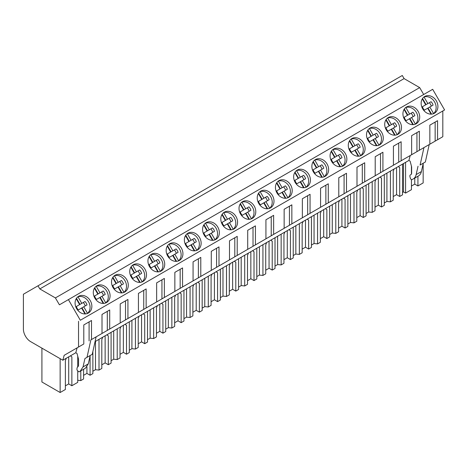 <?xml version="1.0" encoding="UTF-8"?>
<svg xmlns="http://www.w3.org/2000/svg" width="468" height="468" viewBox="0 0 468 468"><rect width="100%" height="100%" fill="white"/><g stroke="black" fill="none" stroke-linecap="round" stroke-linejoin="round"><path stroke-width="0.7" d="M38.013 285.802L402.293 75.488L404.095 78.612L39.821 288.926L38.013 285.802L23.4 294.237L23.4 329.174A10.144 5.856 60 0 0 30.572 341.593L62.841 360.225L75.798 352.743L77.004 353.439L78.536 359.19L78.536 365.613L78.01 366.777L77.296 367.187L76.881 369.117L77.232 370.434L79.004 371.908L80.168 371.235L83.041 366.906L84.936 358.535L86.995 357.341L90.862 339.903L91.5 339.54L91.5 320.492L83.79 324.944L83.79 343.986L64.151 355.329L62.841 360.225M423.698 94.495L419.673 87.61L404.095 78.612M68.41 299.614L80.326 320.252L444.6 109.945L432.684 89.306L59.424 304.808L55.399 297.923L39.821 288.926M80.326 320.252L442.816 110.974L442.816 136.709L437.562 139.739L437.562 120.697L429.852 125.149L429.852 144.191L419.346 150.257L419.346 131.215L411.635 135.667L411.635 154.709L401.135 160.776L401.135 141.728L393.424 146.18L393.424 165.222L382.918 171.288L382.918 152.246L375.213 156.698L375.213 175.74L364.707 181.806L364.707 162.759L356.996 167.211L356.996 186.252L346.49 192.319L346.49 173.277L338.785 177.729L338.785 196.771L328.279 202.837L328.279 183.789L320.568 188.241L320.568 207.283L310.062 213.349L310.062 194.308L302.357 198.76L302.357 217.801L291.851 223.868L291.851 204.826L284.14 209.272L284.14 228.32L273.634 234.38L273.634 215.339L265.929 219.79L265.929 238.832L255.423 244.899L255.423 225.857L247.712 230.303L247.712 249.35L237.212 255.411L237.212 236.369L229.501 240.821L229.501 259.863L224.248 262.899L218.995 265.929L218.995 246.888L211.284 251.334L211.284 270.381L200.784 276.442L200.784 257.4L193.073 261.852L193.073 280.894L182.567 286.96L182.567 267.918L174.856 272.37L174.856 291.412L164.356 297.478L164.356 278.431L156.645 282.883L156.645 301.924L146.139 307.991L146.139 288.949L138.434 293.401L138.434 312.443L127.928 318.509L127.928 299.461L120.217 303.913L120.217 322.955L109.711 329.022L109.711 309.98L102.006 314.432L102.006 333.473L91.5 339.54M419.673 87.61L55.399 297.923M424.692 96.496L424.692 96.496A9.682 7.909 60 0 0 422.686 108.833A9.682 7.909 60 0 0 434.38 113.268L434.38 113.268A9.682 7.909 60 0 0 436.381 100.93A9.682 7.909 60 0 0 424.692 96.496L424.692 96.496M270.451 207.909L270.451 207.909A9.682 7.909 60 0 0 272.458 195.565A9.682 7.909 60 0 0 260.77 191.137L260.77 191.137A9.682 7.909 60 0 0 258.763 203.475A9.682 7.909 60 0 0 270.451 207.909M242.553 201.649L242.553 201.649A9.682 7.909 60 0 0 240.552 213.993A9.682 7.909 60 0 0 252.24 218.427L252.24 218.427A9.682 7.909 60 0 0 254.247 206.084A9.682 7.909 60 0 0 242.553 201.649L242.553 201.649M133.275 264.742L133.275 264.742A9.682 7.909 60 0 0 131.268 277.085A9.682 7.909 60 0 0 142.956 281.52L142.956 281.52A9.682 7.909 60 0 0 144.963 269.176A9.682 7.909 60 0 0 133.275 264.742L133.275 264.742M151.486 254.229L151.486 254.229A9.682 7.909 60 0 0 149.479 266.567A9.682 7.909 60 0 0 161.173 271.001L161.173 271.001A9.682 7.909 60 0 0 163.18 258.664A9.682 7.909 60 0 0 151.486 254.229L151.486 254.229M169.703 243.711L169.703 243.711A9.682 7.909 60 0 0 167.696 256.054A9.682 7.909 60 0 0 179.384 260.489L179.384 260.489A9.682 7.909 60 0 0 181.391 248.145A9.682 7.909 60 0 0 169.703 243.711L169.703 243.711M206.131 222.68L206.131 222.68A9.682 7.909 60 0 0 204.124 235.024A9.682 7.909 60 0 0 215.812 239.458L215.812 239.458A9.682 7.909 60 0 0 217.819 227.115A9.682 7.909 60 0 0 206.131 222.68L206.131 222.68M343.307 165.847L343.307 165.847A9.682 7.909 60 0 0 345.314 153.504A9.682 7.909 60 0 0 333.625 149.07L333.625 149.07A9.682 7.909 60 0 0 331.619 161.413A9.682 7.909 60 0 0 343.307 165.847M370.053 128.039L370.053 128.039A9.682 7.909 60 0 0 368.047 140.382A9.682 7.909 60 0 0 379.735 144.817L379.735 144.817A9.682 7.909 60 0 0 381.742 132.473A9.682 7.909 60 0 0 370.053 128.039L370.053 128.039M351.837 138.557L351.837 138.557A9.682 7.909 60 0 0 349.83 150.895A9.682 7.909 60 0 0 361.524 155.329L361.524 155.329A9.682 7.909 60 0 0 363.531 142.992A9.682 7.909 60 0 0 351.837 138.557L351.837 138.557M416.163 123.786L416.163 123.786A9.682 7.909 60 0 0 418.17 111.442A9.682 7.909 60 0 0 406.481 107.008L406.481 107.008A9.682 7.909 60 0 0 404.475 119.352A9.682 7.909 60 0 0 416.163 123.786M388.264 117.526L388.264 117.526A9.682 7.909 60 0 0 386.258 129.864A9.682 7.909 60 0 0 397.952 134.298L397.952 134.298A9.682 7.909 60 0 0 399.959 121.961A9.682 7.909 60 0 0 388.264 117.526L388.264 117.526M278.981 180.619L278.981 180.619A9.682 7.909 60 0 0 276.98 192.962A9.682 7.909 60 0 0 288.668 197.391L288.668 197.391A9.682 7.909 60 0 0 290.675 185.053A9.682 7.909 60 0 0 278.981 180.619L278.981 180.619M297.198 170.1L297.198 170.1A9.682 7.909 60 0 0 295.191 182.444A9.682 7.909 60 0 0 306.879 186.878L306.879 186.878A9.682 7.909 60 0 0 308.886 174.535A9.682 7.909 60 0 0 297.198 170.1L297.198 170.106M315.409 159.588L315.409 159.588A9.682 7.909 60 0 0 313.402 171.931A9.682 7.909 60 0 0 325.096 176.36L325.096 176.36A9.682 7.909 60 0 0 327.103 164.022A9.682 7.909 60 0 0 315.409 159.588L315.409 159.588M224.342 212.168L224.342 212.168A9.682 7.909 60 0 0 222.335 224.505A9.682 7.909 60 0 0 234.029 228.94L234.029 228.94A9.682 7.909 60 0 0 236.03 216.596A9.682 7.909 60 0 0 224.342 212.168L224.342 212.168M96.847 285.772L96.847 285.772A9.682 7.909 60 0 0 94.84 298.116A9.682 7.909 60 0 0 106.528 302.55L106.528 302.55A9.682 7.909 60 0 0 108.535 290.207A9.682 7.909 60 0 0 96.847 285.772L96.847 285.772M115.058 275.26L115.058 275.26A9.682 7.909 60 0 0 113.051 287.598A9.682 7.909 60 0 0 124.745 292.032L124.745 292.032A9.682 7.909 60 0 0 126.752 279.694A9.682 7.909 60 0 0 115.058 275.26L115.058 275.26M187.914 233.199L187.914 233.199A9.682 7.909 60 0 0 185.907 245.536A9.682 7.909 60 0 0 197.601 249.97L197.601 249.97A9.682 7.909 60 0 0 199.602 237.633A9.682 7.909 60 0 0 187.914 233.199L187.914 233.199M88.317 313.063L88.317 313.063A9.682 7.909 60 0 0 90.324 300.725A9.682 7.909 60 0 0 78.63 296.291L78.63 296.291A9.682 7.909 60 0 0 76.623 308.634A9.682 7.909 60 0 0 88.317 313.063M78.536 321.288L78.536 347.022M429.214 144.559L423.961 147.59L420.094 165.029L425.348 161.998L429.214 144.559L437.562 139.739M417.351 176.565A1.521 0.877 -120 0 0 417.357 176.565L412.103 179.595A1.521 0.877 -120 0 1 410.331 178.121L409.98 176.805A2.533 1.462 -120 0 1 410.395 174.874L411.109 174.465A2.533 1.462 -120 0 0 411.635 173.3L411.635 166.877L410.103 161.127L408.903 160.43L95.062 341.622M435.152 141.131L435.152 122.089L437.562 120.697M435.152 122.089L429.852 125.149M417.357 176.565L418.521 175.892A15.21 8.781 -120 0 0 421.399 171.563L423.288 163.186L420.094 165.029M423.961 147.59L90.862 339.903M409.231 156.096L419.346 150.257M391.02 166.614L401.135 160.776M372.803 177.126L382.918 171.288M354.592 187.645L364.707 181.806M336.375 198.157L346.49 192.319M318.164 208.675L328.279 202.837M299.947 219.194L310.062 213.349M281.736 229.706L291.851 223.868M263.519 240.224L273.634 234.38M245.308 250.737L255.423 244.899M227.091 261.255L237.212 255.411M208.88 271.768L218.995 265.929M190.663 282.286L200.784 276.442M172.452 292.798L182.567 286.96M154.241 303.317L164.356 297.478M136.024 313.829L146.139 307.991M117.813 324.347L127.928 318.509M99.596 334.86L109.711 329.022M417.93 176.237L417.93 185.948L423.16 182.924L423.16 163.747M411.436 166.14L411.436 174.131M411.436 179.572L411.436 189.692L405.575 193.079L405.575 162.349M418.521 175.892L413.267 178.922A15.21 8.781 -120 0 0 416.146 174.593L418.035 166.222M65.38 385.848L68.708 383.924L71.867 385.743L77.729 382.362L77.729 371.387M41.915 348.145L41.915 381.993L60.144 392.512L65.38 389.493L65.38 360.6L66.275 358.242M417.93 185.948L414.771 184.123L414.771 178.056M411.436 186.048L414.771 184.123M405.575 193.079L403.51 191.886L403.51 163.543M402.515 192.459L403.51 191.886M402.515 164.116L402.515 194.846L399.713 196.461L396.56 194.641L396.56 167.556M393.225 196.566L396.56 194.641M394.12 168.96L393.225 171.317L393.225 200.21L390.423 201.825L386.907 201.468L386.907 173.125M384.298 202.972L386.907 201.468M384.298 174.634L384.298 205.364L381.502 206.979L378.343 205.154L378.343 178.068M375.008 207.078L378.343 205.154M375.909 179.478L375.008 181.836L375.008 210.723L372.212 212.343L368.69 211.986L368.69 183.643M366.087 213.49L368.69 211.986M366.087 185.147L366.087 215.877L363.285 217.497L360.132 215.672L360.132 188.586M356.797 217.597L360.132 215.672M357.692 189.99L356.797 192.354L356.797 221.241L353.995 222.856L350.479 222.499L350.479 194.156M347.87 224.002L350.479 222.499M347.87 195.665L347.87 226.395L345.074 228.01L341.915 226.19L341.915 199.099M338.586 228.115L341.915 226.19M339.481 200.509L338.586 202.866L338.586 231.759L335.784 233.374L332.268 233.017L332.268 204.674M329.659 234.521L332.268 233.017M329.659 206.177L329.659 236.907L326.857 238.528L323.704 236.703L323.704 209.617M320.369 238.627L323.704 236.703M321.264 211.021L320.369 213.385L320.369 242.272L317.567 243.886L314.051 243.53L314.051 215.186M311.448 245.033L314.051 243.53M311.448 216.696L311.448 247.426L308.646 249.04L305.487 247.221L305.487 220.135M302.158 249.146L305.487 247.221M303.053 221.539L302.158 223.897L302.158 252.79L299.356 254.405L295.84 254.048L295.84 225.705M293.231 255.551L295.84 254.048M293.231 227.208L293.231 257.938L290.429 259.559L287.276 257.733L287.276 230.648M283.941 259.658L287.276 257.733M284.836 232.058L283.941 234.415L283.941 263.303L281.145 264.917L277.623 264.56L277.623 236.223M275.02 266.07L277.623 264.56M275.02 237.726L275.02 268.456L272.218 270.071L269.059 268.252L269.059 241.166M265.73 270.176L269.059 268.252M266.625 242.57L265.73 244.928L265.73 273.821L262.928 275.436L259.412 275.079L259.412 246.735M256.803 276.582L259.412 275.079M256.803 248.239L256.803 278.969L254.007 280.589L250.848 278.764L250.848 251.679M247.513 280.689L250.848 278.764M248.409 253.089L247.513 255.446L247.513 284.333L244.717 285.954L241.195 285.591L241.195 257.254M238.592 287.1L241.195 285.591M238.592 258.757L238.592 289.487L235.79 291.102L232.631 289.282L232.631 262.197M229.302 291.207L232.631 289.282M230.197 263.601L229.302 265.959L229.302 294.852L226.5 296.466L222.984 296.109L222.984 267.766M220.375 297.613L222.984 296.109M220.375 269.27L220.375 300.006L217.579 301.62L214.42 299.795L214.42 272.709M211.086 301.72L214.42 299.795M211.986 274.119L211.086 276.477L211.086 305.364L208.289 306.985L204.768 306.622L204.768 278.284M202.164 308.131L204.768 306.622M202.164 279.788L202.164 310.518L199.362 312.133L196.209 310.313L196.209 283.228M192.874 312.238L196.209 310.313M193.77 284.632L192.874 286.989L192.874 315.882L190.072 317.497L186.556 317.14L186.556 288.797M183.947 318.644L186.556 317.14M183.947 290.3L183.947 321.036L181.151 322.651L177.992 320.826L177.992 293.74M174.658 322.75L177.992 320.826M175.559 295.15L174.658 297.508L174.658 326.395L171.861 328.015L168.34 327.659L168.34 299.315M165.736 329.162L168.34 327.659M165.736 300.819L165.736 331.549L162.934 333.163L159.781 331.344L159.781 304.258M156.447 333.269L159.781 331.344M157.342 305.662L156.447 308.026L156.447 336.913L153.644 338.528L150.129 338.171L150.129 309.828M147.519 339.674L150.129 338.171M147.519 311.337L147.519 342.067L144.723 343.682L141.564 341.862L141.564 314.771M138.23 343.781L141.564 341.862M139.131 316.181L138.23 318.538L138.23 347.426L135.433 349.046L131.912 348.689L131.912 320.346M129.308 350.193L131.912 348.689M129.308 321.849L129.308 352.579L126.506 354.2L123.353 352.375L123.353 325.289M120.019 354.299L123.353 352.375M120.914 326.693L120.019 329.057L120.019 357.944L117.216 359.559L113.701 359.202L113.701 330.858M111.091 360.705L113.701 359.202M111.091 332.368L111.091 363.098L108.295 364.712L105.136 362.893L105.136 335.802M101.808 364.818L105.136 362.893M102.703 337.212L101.808 339.569L101.808 368.462L99.005 370.077L95.49 369.72L95.49 341.377M92.88 371.223L95.49 369.72M92.88 351.468L92.88 373.61L90.078 375.231L86.925 373.405L86.925 366.889M83.591 375.33L86.925 373.405M83.591 369.264L83.591 378.975L80.788 380.589L77.729 380.279M410.214 155.528L408.903 160.43M81.385 345.378L64.151 355.329M89.09 340.926L89.09 321.885L91.5 320.492M77.115 347.847L75.798 352.743M89.09 321.885L83.79 324.944M96.115 336.872L92.249 354.311L86.995 357.341M84.252 368.878L79.004 371.908L84.258 368.878M80.168 371.235L85.422 368.205L88.294 363.876L90.189 355.499L84.936 358.535M71.867 385.743L71.867 356.856L70.972 356.335L70.972 355.534M77.729 366.935L77.729 356.16M60.144 392.512L60.144 358.669M71.867 356.856L70.972 356.335M68.708 383.924L68.708 356.838M399.713 196.461L399.713 167.573L398.818 167.058L398.818 166.251M390.423 201.825L390.423 171.095M399.713 167.573L398.818 167.058M411.635 135.667L416.941 132.602L416.941 151.65M416.941 132.602L419.346 131.215M372.212 212.343L372.212 181.613M380.607 176.764L380.607 177.571L381.502 178.092L381.502 206.979M381.502 178.092L380.607 177.571M393.424 146.18L398.724 143.12L398.724 162.162M398.724 143.12L401.135 141.728M363.285 217.497L363.285 188.604L362.39 188.089L362.39 187.282M353.995 222.856L353.995 192.126M363.285 188.604L362.39 188.089M375.213 156.698L380.513 153.633L380.513 172.68M380.513 153.633L382.918 152.246M335.784 233.374L335.784 202.644M344.179 197.794L344.179 198.602L345.074 199.122L345.074 228.01M345.074 199.122L344.179 198.602M356.996 167.211L362.296 164.151L362.296 183.193M362.296 164.151L364.707 162.759M326.857 238.528L326.857 209.635L325.962 209.12L325.962 208.313M317.567 243.886L317.567 213.156M326.857 209.635L325.962 209.12M338.785 177.729L344.085 174.663L344.085 193.711M344.085 174.663L346.49 173.277M299.356 254.405L299.356 223.675M307.751 218.825L307.751 219.632L308.646 220.153L308.646 249.04M308.646 220.153L307.751 219.632M320.568 188.241L325.868 185.182L325.868 204.224M325.868 185.182L328.279 183.789M290.429 259.559L290.429 230.665L289.534 230.151L289.534 229.343M281.145 264.917L281.145 234.187M290.429 230.665L289.534 230.151M302.357 198.76L307.657 195.7L307.657 214.742M307.657 195.7L310.062 194.308M262.928 275.436L262.928 244.706M271.323 239.862L271.323 240.663L272.218 241.184L272.218 270.071M272.218 241.184L271.323 240.663M284.14 209.272L289.44 206.212L289.44 225.254M289.44 206.212L291.851 204.826M254.007 280.589L254.007 251.696L253.106 251.181L253.106 250.374M244.717 285.954L244.717 255.218M254.007 251.696L253.106 251.181M265.929 219.79L271.229 216.731L271.229 235.773M271.229 216.731L273.634 215.339M226.5 296.466L226.5 265.736M234.895 260.892L234.895 261.694L235.79 262.215L235.79 291.102M235.79 262.215L234.895 261.694M247.712 230.303L253.018 227.243L253.018 246.285M253.018 227.243L255.423 225.857M217.579 301.62L217.579 272.727L216.678 272.212L216.678 271.405M208.289 306.985L208.289 276.255M217.579 272.727L216.678 272.212M229.501 240.821L234.801 237.762L234.801 256.803M234.801 237.762L237.212 236.369M190.072 317.497L190.072 286.767M198.467 281.923L198.467 282.725L199.362 283.245L199.362 312.133M199.362 283.245L198.467 282.725M211.284 251.334L216.59 248.274L216.59 267.316M216.59 248.274L218.995 246.888M181.151 322.651L181.151 293.764L180.25 293.243L180.25 292.436M171.861 328.015L171.861 297.285M181.151 293.764L180.25 293.243M193.073 261.852L198.374 258.792L198.374 277.834M198.374 258.792L200.784 257.4M153.644 338.528L153.644 307.798M162.039 302.954L162.039 303.761L162.934 304.276L162.934 333.163M162.934 304.276L162.039 303.761M174.856 272.37L180.162 269.305L180.162 288.352M180.162 269.305L182.567 267.918M144.723 343.682L144.723 314.794L143.828 314.274L143.828 313.466M135.433 349.046L135.433 318.316M144.723 314.794L143.828 314.274M156.645 282.883L161.946 279.823L161.946 298.865M161.946 279.823L164.356 278.431M117.216 359.559L117.216 328.829M125.611 323.985L125.611 324.792L126.506 325.307L126.506 354.2M126.506 325.307L125.611 324.792M138.434 293.401L143.734 290.335L143.734 309.383M143.734 290.335L146.139 288.949M108.295 364.712L108.295 335.825L107.4 335.304L107.4 334.497M99.005 370.077L99.005 339.347M108.295 335.825L107.4 335.304M120.217 303.913L125.518 300.854L125.518 319.896M125.518 300.854L127.928 299.461M80.788 380.589L80.788 370.878M90.078 355.984L90.078 375.231M102.006 314.432L107.307 311.372L107.307 330.414M107.307 311.372L109.711 309.98M431.069 114.151L427.658 108.243L424.412 110.115A6.423 5.247 -120 0 1 422.44 106.704L425.687 104.826L422.271 98.918M433.608 113.578A9.682 7.909 -120 0 0 434.596 101.96A9.682 7.909 -120 0 0 424.043 97.011L427.84 103.586L431.086 101.708A6.423 5.247 -120 0 1 433.058 105.124L429.811 106.996L433.608 113.578L433.239 113.782M424.043 97.011L423.675 97.221M429.811 106.996L428.033 108.026L431.56 114.133M431.28 106.148A6.423 5.247 60 0 0 429.308 102.738L431.086 101.708M422.54 98.502L426.061 104.61L429.308 102.738M423.914 105.85L422.44 106.704M427.84 103.586L426.061 104.61M412.858 124.669L409.441 118.755L406.195 120.633A6.423 5.247 -120 0 1 404.223 117.216L407.47 115.344L404.06 109.43M415.391 124.09A9.682 7.909 -120 0 0 416.38 112.478A9.682 7.909 -120 0 0 405.826 107.523L409.623 114.098L412.87 112.226A6.423 5.247 -120 0 1 414.841 115.643L411.594 117.515L415.391 124.09L415.028 124.301M405.826 107.523L405.464 107.734M411.594 117.515L409.822 118.539L413.349 124.646M413.068 116.667A6.423 5.247 60 0 0 411.097 113.25L412.87 112.226M404.323 109.021L407.85 115.128L411.097 113.25M405.697 116.368L404.223 117.216M409.623 114.098L407.85 115.128M394.641 135.182L391.23 129.273L387.984 131.145A6.423 5.247 -120 0 1 386.012 127.735L389.259 125.857L385.848 119.948M397.18 134.608A9.682 7.909 -120 0 0 398.169 122.99A9.682 7.909 -120 0 0 387.615 118.041L391.412 124.617L394.659 122.739A6.423 5.247 -120 0 1 396.63 126.155L393.383 128.033L397.18 134.608L396.817 134.819M387.615 118.041L387.252 118.252M393.383 128.033L391.605 129.057L395.132 135.164M394.852 127.179A6.423 5.247 60 0 0 392.886 123.768L394.659 122.739M386.112 119.533L389.633 125.64L392.886 123.768M387.486 126.881L386.012 127.735M391.412 124.617L389.633 125.64M376.43 145.7L373.014 139.786L369.767 141.664A6.423 5.247 -120 0 1 367.795 138.247L371.048 136.375L367.632 130.461M378.963 145.121A9.682 7.909 -120 0 0 379.952 133.509A9.682 7.909 -120 0 0 369.398 128.554L373.195 135.135L376.442 133.257A6.423 5.247 -120 0 1 378.413 136.674L375.166 138.546L378.963 145.121L378.6 145.332M369.398 128.554L369.036 128.764M375.166 138.546L373.394 139.569L376.921 145.677M376.641 137.697A6.423 5.247 60 0 0 374.669 134.281L376.442 133.257M367.895 130.051L371.422 136.159L374.669 134.281M369.27 137.399L367.795 138.247M373.195 135.135L371.422 136.159M358.213 156.218L354.802 150.304L351.556 152.176A6.423 5.247 -120 0 1 349.584 148.766L352.831 146.888L349.42 140.979M360.752 155.639A9.682 7.909 -120 0 0 361.741 144.021A9.682 7.909 -120 0 0 351.187 139.072L354.984 145.647L358.231 143.775A6.423 5.247 -120 0 1 360.202 147.186L356.955 149.064L360.752 155.639L360.389 155.85M351.187 139.072L350.825 139.283M356.955 149.064L355.177 150.088L358.704 156.195M358.43 148.21A6.423 5.247 60 0 0 356.458 144.799L358.231 143.775M349.684 140.564L353.205 146.671L356.458 144.799M351.058 147.917L349.584 148.766M354.984 145.647L353.205 146.671M340.002 166.731L336.591 160.816L333.339 162.694A6.423 5.247 -120 0 1 331.367 159.278L334.62 157.406L331.204 151.492M342.535 166.152A9.682 7.909 -120 0 0 343.53 154.539A9.682 7.909 -120 0 0 332.97 149.584L336.767 156.166L340.014 154.288A6.423 5.247 -120 0 1 341.985 157.704L338.738 159.576L342.535 166.152L342.172 166.362M332.97 149.584L332.608 149.795M338.738 159.576L336.966 160.6L340.493 166.707M340.213 158.728A6.423 5.247 60 0 0 338.241 155.312L340.014 154.288M331.467 151.082L334.994 157.189L338.241 155.312M332.842 158.43L331.367 159.278M336.767 156.166L334.994 157.189M321.791 177.249L318.375 171.335L315.128 173.213A6.423 5.247 -120 0 1 313.156 169.796L316.403 167.918L312.993 162.01M324.324 176.67A9.682 7.909 -120 0 0 325.313 165.052A9.682 7.909 -120 0 0 314.759 160.103L318.556 166.678L321.803 164.806A6.423 5.247 -120 0 1 323.774 168.217L320.527 170.095L324.324 176.67L323.961 176.881M314.759 160.103L314.397 160.313M320.527 170.095L318.749 171.118L322.276 177.226M322.002 169.24A6.423 5.247 60 0 0 320.03 165.83L321.803 164.806M313.256 161.595L316.783 167.702L320.03 165.83M314.631 168.948L313.156 169.796M318.556 166.678L316.783 167.702M303.574 187.762L300.163 181.853L296.917 183.725A6.423 5.247 -120 0 1 294.945 180.309L298.192 178.437L294.776 172.522M306.107 187.182A9.682 7.909 -120 0 0 307.102 175.57A9.682 7.909 -120 0 0 296.542 170.621L300.339 177.196L303.592 175.319A6.423 5.247 -120 0 1 305.563 178.735L302.31 180.607L306.107 187.182L305.744 187.393M296.542 170.621L296.18 170.826M302.31 180.607L300.538 181.631L304.065 187.738M303.785 179.759A6.423 5.247 60 0 0 301.813 176.342L303.592 175.319M295.039 172.113L298.566 178.22L301.813 176.342M296.414 179.46L294.945 180.309M300.339 177.196L298.566 178.22M285.363 198.28L281.947 192.366L278.7 194.243A6.423 5.247 -120 0 1 276.728 190.827L279.975 188.955L276.565 183.041M287.896 197.701A9.682 7.909 -120 0 0 288.885 186.083A9.682 7.909 -120 0 0 278.331 181.134L282.128 187.709L285.375 185.837A6.423 5.247 -120 0 1 287.346 189.248L284.099 191.125L287.896 197.701L287.533 197.911M278.331 181.134L277.969 181.344M284.099 191.125L282.327 192.149L285.849 198.256M285.574 190.271A6.423 5.247 60 0 0 283.602 186.861L285.375 185.837M276.828 182.625L280.355 188.733L283.602 186.861M278.203 189.979L276.728 190.827M282.128 187.709L280.355 188.733M267.146 208.792L263.736 202.884L260.489 204.756A6.423 5.247 -120 0 1 258.517 201.345L261.764 199.467L258.348 193.553M269.679 208.213A9.682 7.909 -120 0 0 270.674 196.601A9.682 7.909 -120 0 0 260.12 191.652L263.917 198.227L267.164 196.349A6.423 5.247 -120 0 1 269.135 199.766L265.882 201.638L269.679 208.213L269.316 208.424M260.12 191.652L259.752 191.862M265.882 201.638L264.11 202.662L267.637 208.775M267.357 200.79A6.423 5.247 60 0 0 265.385 197.373L267.164 196.349M258.611 193.144L262.139 199.251L265.385 197.373M259.986 200.491L258.517 201.345M263.917 198.227L262.139 199.251M248.935 219.311L245.519 213.396L242.272 215.274A6.423 5.247 -120 0 1 240.3 211.858L243.547 209.986L240.137 204.071M251.468 218.731A9.682 7.909 -120 0 0 252.457 207.113A9.682 7.909 -120 0 0 241.903 202.164L245.7 208.74L248.947 206.868A6.423 5.247 -120 0 1 250.918 210.278L247.671 212.156L251.468 218.731L251.105 218.942M241.903 202.164L241.541 202.375M247.671 212.156L245.899 213.18L249.421 219.287M249.146 211.308A6.423 5.247 60 0 0 247.174 207.891L248.947 206.868M240.4 203.656L243.927 209.763L247.174 207.891M241.775 211.009L240.3 211.858M245.7 208.74L243.927 209.763M230.718 229.823L227.308 223.915L224.061 225.787A6.423 5.247 -120 0 1 222.089 222.376L225.336 220.498L221.92 214.59M233.257 229.25A9.682 7.909 -120 0 0 234.246 217.632A9.682 7.909 -120 0 0 223.692 212.683L227.489 219.258L230.736 217.38A6.423 5.247 -120 0 1 232.707 220.797L229.46 222.669L233.257 229.25L232.888 229.455M223.692 212.683L223.324 212.893M229.46 222.669L227.682 223.698L231.21 229.806M230.929 221.82A6.423 5.247 60 0 0 228.957 218.404L230.736 217.38M222.183 214.174L225.711 220.282L228.957 218.404M223.558 221.522L222.089 222.376M227.489 219.258L225.711 220.282M212.507 240.341L209.091 234.427L205.844 236.305A6.423 5.247 -120 0 1 203.872 232.888L207.119 231.016L203.709 225.102M215.04 239.762A9.682 7.909 -120 0 0 216.029 228.144A9.682 7.909 -120 0 0 205.475 223.195L209.272 229.77L212.519 227.898A6.423 5.247 -120 0 1 214.49 231.309L211.244 233.187L215.04 239.762L214.677 239.973M205.475 223.195L205.113 223.406M211.244 233.187L209.471 234.211L212.993 240.318M212.718 232.339A6.423 5.247 60 0 0 210.746 228.922L212.519 227.898M203.972 224.687L207.499 230.8L210.746 228.922M205.347 232.04L203.872 232.888M209.272 229.77L207.499 230.8M194.29 250.854L190.88 244.945L187.633 246.817A6.423 5.247 -120 0 1 185.661 243.407L188.908 241.529L185.492 235.62M196.829 250.281A9.682 7.909 -120 0 0 197.818 238.662A9.682 7.909 -120 0 0 187.264 233.713L191.061 240.289L194.308 238.411A6.423 5.247 -120 0 1 196.279 241.827L193.032 243.699L196.829 250.281L196.461 250.485M187.264 233.713L186.896 233.924M193.032 243.699L191.254 244.729L194.782 250.836M194.501 242.851A6.423 5.247 60 0 0 192.529 239.44L194.308 238.411M185.761 235.205L189.283 241.312L192.529 239.44M187.136 242.553L185.661 243.407M191.061 240.289L189.283 241.312M176.079 261.372L172.663 255.458L169.416 257.336A6.423 5.247 -120 0 1 167.445 253.919L170.691 252.047L167.281 246.133M178.612 260.793A9.682 7.909 -120 0 0 179.601 249.181A9.682 7.909 -120 0 0 169.047 244.226L172.844 250.801L176.091 248.929A6.423 5.247 -120 0 1 178.062 252.346L174.816 254.218L178.612 260.793L178.249 261.004M169.047 244.226L168.685 244.436M174.816 254.218L173.043 255.241L176.571 261.349M176.29 253.369A6.423 5.247 60 0 0 174.318 249.953L176.091 248.929M167.544 245.723L171.072 251.831L174.318 249.953M168.919 253.071L167.445 253.919M172.844 250.801L171.072 251.831M157.862 271.885L154.452 265.976L151.205 267.848A6.423 5.247 -120 0 1 149.233 264.438L152.48 262.56L149.07 256.651M160.401 271.311A9.682 7.909 -120 0 0 161.39 259.693A9.682 7.909 -120 0 0 150.836 254.744L154.633 261.32L157.88 259.442A6.423 5.247 -120 0 1 159.851 262.858L156.604 264.736L160.401 271.311L160.038 271.522M150.836 254.744L150.474 254.955M156.604 264.736L154.826 265.76L158.354 271.867M158.073 263.882A6.423 5.247 60 0 0 156.107 260.471L157.88 259.442M149.333 256.236L152.855 262.343L156.107 260.471M150.708 263.583L149.233 264.438M154.633 261.32L152.855 262.343M139.651 282.403L136.235 276.489L132.988 278.366A6.423 5.247 -120 0 1 131.017 274.95L134.269 273.078L130.853 267.164M142.184 281.824A9.682 7.909 -120 0 0 143.173 270.211A9.682 7.909 -120 0 0 132.619 265.257L136.416 271.838L139.663 269.96A6.423 5.247 -120 0 1 141.634 273.376L138.388 275.248L142.184 281.824L141.822 282.034M132.619 265.257L132.257 265.467M138.388 275.248L136.615 276.272L140.143 282.379M139.862 274.4A6.423 5.247 60 0 0 137.89 270.984L139.663 269.96M131.116 266.754L134.644 272.862L137.89 270.984M132.491 274.102L131.017 274.95M136.416 271.838L134.644 272.862M121.434 292.921L118.024 287.007L114.777 288.879A6.423 5.247 -120 0 1 112.806 285.468L116.052 283.59L112.642 277.682M123.973 292.342A9.682 7.909 -120 0 0 124.962 280.724A9.682 7.909 -120 0 0 114.408 275.775L118.205 282.35L121.452 280.478A6.423 5.247 -120 0 1 123.423 283.889L120.177 285.767L123.973 292.342L123.611 292.553M114.408 275.775L114.046 275.985M120.177 285.767L118.398 286.79L121.926 292.898M121.651 284.913A6.423 5.247 60 0 0 119.679 281.502L121.452 280.478M112.905 277.267L116.427 283.374L119.679 281.502M114.28 284.62L112.806 285.468M118.205 282.35L116.427 283.374M103.223 303.434L99.813 297.525L96.56 299.397A6.423 5.247 -120 0 1 94.589 295.981L97.841 294.109L94.425 288.194M105.756 302.855A9.682 7.909 -120 0 0 106.751 291.242A9.682 7.909 -120 0 0 96.192 286.287L99.988 292.869L103.235 290.991A6.423 5.247 -120 0 1 105.206 294.407L101.96 296.279L105.756 302.855L105.394 303.065M96.192 286.287L95.829 286.498M101.96 296.279L100.187 297.303L103.715 303.41M103.434 295.431A6.423 5.247 60 0 0 101.462 292.014L103.235 290.991M94.688 287.785L98.216 293.892L101.462 292.014M96.063 295.132L94.589 295.981M99.988 292.869L98.216 293.892M85.012 313.952L81.596 308.038L78.349 309.915A6.423 5.247 -120 0 1 76.378 306.499L79.624 304.621L76.214 298.713M87.545 313.373A9.682 7.909 -120 0 0 88.534 301.755A9.682 7.909 -120 0 0 77.981 296.806L81.777 303.381L85.024 301.509A6.423 5.247 -120 0 1 86.995 304.92L83.749 306.797L87.545 313.373L87.183 313.583M77.981 296.806L77.618 297.016M83.749 306.797L81.97 307.821L85.498 313.929M85.223 305.943A6.423 5.247 60 0 0 83.251 302.533L85.024 301.509M76.477 298.297L80.005 304.405L83.251 302.533M77.852 305.651L76.378 306.499M81.777 303.381L80.005 304.405M421.399 171.563L416.146 174.593M88.294 363.876L83.041 366.906"/></g></svg>
